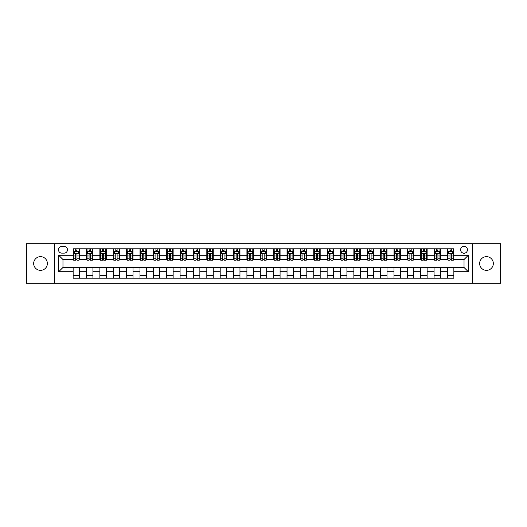 <?xml version="1.0" encoding="UTF-8"?>
<svg xmlns="http://www.w3.org/2000/svg" width="527" height="527" viewBox="0 0 527 527"><rect width="100%" height="100%" fill="white"/><g stroke="black" fill="none" stroke-linecap="round" stroke-linejoin="round"><path stroke-width="0.79" d="M486.48 256.656A6.844 6.844 0 0 0 479.636 263.5A6.844 6.844 0 0 0 486.48 270.344A6.844 6.844 0 0 0 493.325 263.5A6.844 6.844 0 0 0 486.48 256.656M40.52 256.656A6.844 6.844 0 0 0 33.675 263.5A6.844 6.844 0 0 0 40.52 270.344A6.844 6.844 0 0 0 47.364 263.5A6.844 6.844 0 0 0 40.52 256.656M464.023 246.386A3.425 3.425 0 0 0 460.598 249.811A3.425 3.425 0 0 0 464.023 253.23A3.425 3.425 0 0 0 467.442 249.811A3.425 3.425 0 0 0 464.023 246.386M472.574 283.282L500.65 283.282L500.65 243.718L472.574 243.718L472.574 283.282L54.426 283.282L54.426 243.718L26.35 243.718L26.35 283.282L54.426 283.282M61.804 253.125L64.156 253.125A3.314 3.314 0 0 0 67.469 249.811A3.314 3.314 0 0 0 64.156 246.498L61.804 246.498A3.314 3.314 0 0 0 58.484 249.811A3.314 3.314 0 0 0 61.804 253.125M472.574 243.718L54.426 243.718M73.141 271.734L58.701 271.734L58.701 255.266L73.141 255.266L73.141 259.541L62.976 259.541L62.976 267.459L73.141 267.459L73.141 278.203L453.859 278.203L453.859 267.459L464.023 267.459L464.023 259.541L453.859 259.541L453.859 255.266L468.299 255.266L468.299 271.734L453.859 271.734M453.859 255.266L453.859 248.797L73.141 248.797L73.141 255.266M447.443 248.797L447.443 259.541L447.983 259.541M450.012 259.541L451.296 259.541M453.325 259.541L453.859 259.541M447.443 259.541L439.959 259.541M434.077 248.797L434.077 259.541L434.61 259.541M436.646 259.541L437.924 259.541M434.077 259.541L426.593 259.541M420.711 248.797L420.711 259.541L421.244 259.541M423.273 259.541L424.558 259.541M420.711 259.541L413.221 259.541M407.338 248.797L407.338 259.541L407.878 259.541M409.907 259.541L411.192 259.541M407.338 259.541L399.855 259.541M393.972 248.797L393.972 259.541L394.506 259.541M396.541 259.541L397.826 259.541M393.972 259.541L386.489 259.541M380.606 248.797L380.606 259.541L381.14 259.541M383.169 259.541L384.453 259.541M380.606 259.541L373.116 259.541M367.233 248.797L367.233 259.541L367.774 259.541M369.802 259.541L371.087 259.541M367.233 259.541L359.75 259.541M353.867 248.797L353.867 259.541L354.401 259.541M356.436 259.541L357.721 259.541M353.867 259.541L346.384 259.541M340.501 248.797L340.501 259.541L341.035 259.541M343.064 259.541L344.348 259.541M340.501 259.541L333.011 259.541M327.135 248.797L327.135 259.541L327.669 259.541M329.698 259.541L330.982 259.541M327.135 259.541L319.645 259.541M313.763 248.797L313.763 259.541L314.296 259.541M316.332 259.541L317.616 259.541M313.763 259.541L306.279 259.541M300.397 248.797L300.397 259.541L300.93 259.541M302.966 259.541L304.244 259.541M300.397 259.541L292.907 259.541M287.031 248.797L287.031 259.541L287.564 259.541M289.593 259.541L290.878 259.541M287.031 259.541L279.541 259.541M273.658 248.797L273.658 259.541L274.192 259.541M276.227 259.541L277.512 259.541M273.658 259.541L266.175 259.541M260.292 248.797L260.292 259.541L260.825 259.541M262.861 259.541L264.139 259.541M260.292 259.541L252.808 259.541M246.926 248.797L246.926 259.541L247.459 259.541M249.488 259.541L250.773 259.541M246.926 259.541L239.436 259.541M233.553 248.797L233.553 259.541L234.093 259.541M236.122 259.541L237.407 259.541M233.553 259.541L226.07 259.541M220.187 248.797L220.187 259.541L220.721 259.541M222.756 259.541L224.034 259.541M220.187 259.541L212.704 259.541M206.821 248.797L206.821 259.541L207.355 259.541M209.384 259.541L210.668 259.541M206.821 259.541L199.331 259.541M193.449 248.797L193.449 259.541L193.989 259.541M196.018 259.541L197.302 259.541M193.449 259.541L185.965 259.541M180.082 248.797L180.082 259.541L180.616 259.541M182.652 259.541L183.936 259.541M180.082 259.541L172.599 259.541M166.716 248.797L166.716 259.541L167.25 259.541M169.279 259.541L170.564 259.541M166.716 259.541L159.226 259.541M153.344 248.797L153.344 259.541L153.884 259.541M155.913 259.541L157.198 259.541M153.344 259.541L145.86 259.541M139.978 248.797L139.978 259.541L140.511 259.541M142.547 259.541L143.831 259.541M139.978 259.541L132.494 259.541M126.612 248.797L126.612 259.541L127.145 259.541M129.174 259.541L130.459 259.541M126.612 259.541L119.122 259.541M113.246 248.797L113.246 259.541L113.779 259.541M115.808 259.541L117.093 259.541M113.246 259.541L105.756 259.541M99.873 248.797L99.873 259.541L100.407 259.541M102.442 259.541L103.727 259.541M99.873 259.541L92.39 259.541M86.507 248.797L86.507 259.541L87.041 259.541M89.076 259.541L90.354 259.541M86.507 259.541L79.017 259.541M73.141 259.541L73.675 259.541M75.704 259.541L76.988 259.541M73.141 267.459L79.557 267.459L79.557 278.203M453.859 267.459L79.557 267.459M79.557 248.797L79.557 259.541M73.141 251.471L73.675 251.471M75.704 251.471L76.988 251.471M79.017 251.471L79.557 251.471M73.141 275.529L79.557 275.529M86.507 267.459L86.507 278.203M92.923 248.797L92.923 259.541M86.507 251.471L87.041 251.471M89.076 251.471L90.354 251.471M92.39 251.471L92.923 251.471M92.923 267.459L92.923 278.203M86.507 275.529L92.923 275.529M99.873 267.459L99.873 278.203M106.289 267.459L106.289 278.203M99.873 275.529L106.289 275.529M106.289 248.797L106.289 259.541M99.873 251.471L100.407 251.471M102.442 251.471L103.727 251.471M105.756 251.471L106.289 251.471M113.246 267.459L113.246 278.203M119.662 267.459L119.662 278.203M113.246 275.529L119.662 275.529M119.662 248.797L119.662 259.541M113.246 251.471L113.779 251.471M115.808 251.471L117.093 251.471M119.122 251.471L119.662 251.471M126.612 267.459L126.612 278.203M133.028 267.459L133.028 278.203M126.612 275.529L133.028 275.529M133.028 248.797L133.028 259.541M126.612 251.471L127.145 251.471M129.174 251.471L130.459 251.471M132.494 251.471L133.028 251.471M139.978 267.459L139.978 278.203M146.394 267.459L146.394 278.203M139.978 275.529L146.394 275.529M146.394 248.797L146.394 259.541M139.978 251.471L140.511 251.471M142.547 251.471L143.831 251.471M145.86 251.471L146.394 251.471M153.344 267.459L153.344 278.203M159.767 267.459L159.767 278.203M153.344 275.529L159.767 275.529M159.767 248.797L159.767 259.541M153.344 251.471L153.884 251.471M155.913 251.471L157.198 251.471M159.226 251.471L159.767 251.471M166.716 267.459L166.716 278.203M173.133 267.459L173.133 278.203M166.716 275.529L173.133 275.529M173.133 248.797L173.133 259.541M166.716 251.471L167.25 251.471M169.279 251.471L170.564 251.471M172.599 251.471L173.133 251.471M180.082 267.459L180.082 278.203M186.499 267.459L186.499 278.203M180.082 275.529L186.499 275.529M186.499 248.797L186.499 259.541M180.082 251.471L180.616 251.471M182.652 251.471L183.936 251.471M185.965 251.471L186.499 251.471M193.449 267.459L193.449 278.203M199.865 267.459L199.865 278.203M193.449 275.529L199.865 275.529M199.865 248.797L199.865 259.541M193.449 251.471L193.989 251.471M196.018 251.471L197.302 251.471M199.331 251.471L199.865 251.471M206.821 267.459L206.821 278.203M213.237 267.459L213.237 278.203M206.821 275.529L213.237 275.529M213.237 248.797L213.237 259.541M206.821 251.471L207.355 251.471M209.384 251.471L210.668 251.471M212.704 251.471L213.237 251.471M220.187 267.459L220.187 278.203M226.603 267.459L226.603 278.203M220.187 275.529L226.603 275.529M226.603 248.797L226.603 259.541M220.187 251.471L220.721 251.471M222.756 251.471L224.034 251.471M226.07 251.471L226.603 251.471M233.553 267.459L233.553 278.203M239.969 267.459L239.969 278.203M233.553 275.529L239.969 275.529M239.969 248.797L239.969 259.541M233.553 251.471L234.093 251.471M236.122 251.471L237.407 251.471M239.436 251.471L239.969 251.471M246.926 267.459L246.926 278.203M253.342 267.459L253.342 278.203M246.926 275.529L253.342 275.529M253.342 248.797L253.342 259.541M246.926 251.471L247.459 251.471M249.488 251.471L250.773 251.471M252.808 251.471L253.342 251.471M260.292 267.459L260.292 278.203M266.708 267.459L266.708 278.203M260.292 275.529L266.708 275.529M266.708 248.797L266.708 259.541M260.292 251.471L260.825 251.471M262.861 251.471L264.139 251.471M266.175 251.471L266.708 251.471M273.658 267.459L273.658 278.203M280.074 267.459L280.074 278.203M273.658 275.529L280.074 275.529M280.074 248.797L280.074 259.541M273.658 251.471L274.192 251.471M276.227 251.471L277.512 251.471M279.541 251.471L280.074 251.471M287.031 267.459L287.031 278.203M293.447 267.459L293.447 278.203M287.031 275.529L293.447 275.529M293.447 248.797L293.447 259.541M287.031 251.471L287.564 251.471M289.593 251.471L290.878 251.471M292.907 251.471L293.447 251.471M300.397 267.459L300.397 278.203M306.813 267.459L306.813 278.203M300.397 275.529L306.813 275.529M306.813 248.797L306.813 259.541M300.397 251.471L300.93 251.471M302.966 251.471L304.244 251.471M306.279 251.471L306.813 251.471M313.763 267.459L313.763 278.203M320.179 267.459L320.179 278.203M313.763 275.529L320.179 275.529M320.179 248.797L320.179 259.541M313.763 251.471L314.296 251.471M316.332 251.471L317.616 251.471M319.645 251.471L320.179 251.471M327.135 267.459L327.135 278.203M333.551 267.459L333.551 278.203M327.135 275.529L333.551 275.529M333.551 248.797L333.551 259.541M327.135 251.471L327.669 251.471M329.698 251.471L330.982 251.471M333.011 251.471L333.551 251.471M340.501 267.459L340.501 278.203M346.918 267.459L346.918 278.203M340.501 275.529L346.918 275.529M346.918 248.797L346.918 259.541M340.501 251.471L341.035 251.471M343.064 251.471L344.348 251.471M346.384 251.471L346.918 251.471M353.867 267.459L353.867 278.203M360.284 267.459L360.284 278.203M353.867 275.529L360.284 275.529M360.284 248.797L360.284 259.541M353.867 251.471L354.401 251.471M356.436 251.471L357.721 251.471M359.75 251.471L360.284 251.471M367.233 267.459L367.233 278.203M373.656 267.459L373.656 278.203M367.233 275.529L373.656 275.529M373.656 248.797L373.656 259.541M367.233 251.471L367.774 251.471M369.802 251.471L371.087 251.471M373.116 251.471L373.656 251.471M380.606 267.459L380.606 278.203M387.022 267.459L387.022 278.203M380.606 275.529L387.022 275.529M387.022 248.797L387.022 259.541M380.606 251.471L381.14 251.471M383.169 251.471L384.453 251.471M386.489 251.471L387.022 251.471M393.972 267.459L393.972 278.203M400.388 267.459L400.388 278.203M393.972 275.529L400.388 275.529M400.388 248.797L400.388 259.541M393.972 251.471L394.506 251.471M396.541 251.471L397.826 251.471M399.855 251.471L400.388 251.471M407.338 267.459L407.338 278.203M413.754 267.459L413.754 278.203M407.338 275.529L413.754 275.529M413.754 248.797L413.754 259.541M407.338 251.471L407.878 251.471M409.907 251.471L411.192 251.471M413.221 251.471L413.754 251.471M420.711 267.459L420.711 278.203M427.127 267.459L427.127 278.203M420.711 275.529L427.127 275.529M427.127 248.797L427.127 259.541M420.711 251.471L421.244 251.471M423.273 251.471L424.558 251.471M426.593 251.471L427.127 251.471M434.077 267.459L434.077 278.203M440.493 267.459L440.493 278.203M434.077 275.529L440.493 275.529M440.493 248.797L440.493 259.541M434.077 251.471L434.61 251.471M436.646 251.471L437.924 251.471M439.959 251.471L440.493 251.471M447.443 267.459L447.443 278.203M447.443 275.529L453.859 275.529M447.443 251.471L447.983 251.471M450.012 251.471L451.296 251.471M453.325 251.471L453.859 251.471M62.976 259.541L58.701 255.266M62.976 267.459L58.701 271.734M468.299 255.266L464.023 259.541M468.299 271.734L464.023 267.459M76.988 250.187L75.704 250.187M79.017 258.843L76.988 258.843L76.988 260.186L79.017 260.186L79.017 253.658L77.95 251.524L74.742 251.524L73.675 253.658L73.675 260.186L75.704 260.186L75.704 258.843L73.675 258.843M73.675 253.658L73.675 248.797M79.017 253.658L79.017 248.797M75.704 251.524L75.704 248.797M76.988 248.797L76.988 251.524M76.988 258.843L76.988 254.462C76.56 253.639 76.132 253.639 75.704 254.462L75.704 258.843M90.354 250.187L89.076 250.187M92.39 258.843L90.354 258.843L90.354 260.186L92.39 260.186L92.39 253.658L91.316 251.524L88.108 251.524L87.041 253.658L87.041 260.186L89.076 260.186L89.076 258.843L87.041 258.843M87.041 253.658L87.041 248.797M92.39 253.658L92.39 248.797M89.076 251.524L89.076 248.797M90.354 248.797L90.354 251.524M90.354 258.843L90.354 254.462C89.926 253.639 89.504 253.639 89.076 254.462L89.076 258.843M103.727 250.187L102.442 250.187M105.756 258.843L103.727 258.843L103.727 260.186L105.756 260.186L105.756 253.658L104.689 251.524L101.48 251.524L100.407 253.658L100.407 260.186L102.442 260.186L102.442 258.843L100.407 258.843M100.407 253.658L100.407 248.797M105.756 253.658L105.756 248.797M102.442 251.524L102.442 248.797M103.727 248.797L103.727 251.524M103.727 258.843L103.727 254.462C103.299 253.639 102.87 253.639 102.442 254.462L102.442 258.843M117.093 250.187L115.808 250.187M119.122 258.843L117.093 258.843L117.093 260.186L119.122 260.186L119.122 253.658L118.055 251.524L114.846 251.524L113.779 253.658L113.779 260.186L115.808 260.186L115.808 258.843L113.779 258.843M113.779 253.658L113.779 248.797M119.122 253.658L119.122 248.797M115.808 251.524L115.808 248.797M117.093 248.797L117.093 251.524M117.093 258.843L117.093 254.462C116.665 253.639 116.236 253.639 115.808 254.462L115.808 258.843M130.459 250.187L129.174 250.187M132.494 258.843L130.459 258.843L130.459 260.186L132.494 260.186L132.494 253.658L131.421 251.524L128.213 251.524L127.145 253.658L127.145 260.186L129.174 260.186L129.174 258.843L127.145 258.843M127.145 253.658L127.145 248.797M132.494 253.658L132.494 248.797M129.174 251.524L129.174 248.797M130.459 248.797L130.459 251.524M130.459 258.843L130.459 254.462C130.031 253.639 129.602 253.639 129.174 254.462L129.174 258.843M143.831 250.187L142.547 250.187M145.86 258.843L143.831 258.843L143.831 260.186L145.86 260.186L145.86 253.658L144.793 251.524L141.585 251.524L140.511 253.658L140.511 260.186L142.547 260.186L142.547 258.843L140.511 258.843M140.511 253.658L140.511 248.797M145.86 253.658L145.86 248.797M142.547 251.524L142.547 248.797M143.831 248.797L143.831 251.524M143.831 258.843L143.831 254.462C143.403 253.639 142.975 253.639 142.547 254.462L142.547 258.843M157.198 250.187L155.913 250.187M159.226 258.843L157.198 258.843L157.198 260.186L159.226 260.186L159.226 253.658L158.159 251.524L154.951 251.524L153.884 253.658L153.884 260.186L155.913 260.186L155.913 258.843L153.884 258.843M153.884 253.658L153.884 248.797M159.226 253.658L159.226 248.797M155.913 251.524L155.913 248.797M157.198 248.797L157.198 251.524M157.198 258.843L157.198 254.462C156.769 253.639 156.341 253.639 155.913 254.462L155.913 258.843M170.564 250.187L169.279 250.187M172.599 258.843L170.564 258.843L170.564 260.186L172.599 260.186L172.599 253.658L171.525 251.524L168.317 251.524L167.25 253.658L167.25 260.186L169.279 260.186L169.279 258.843L167.25 258.843M167.25 253.658L167.25 248.797M172.599 253.658L172.599 248.797M169.279 251.524L169.279 248.797M170.564 248.797L170.564 251.524M170.564 258.843L170.564 254.462C170.135 253.639 169.707 253.639 169.279 254.462L169.279 258.843M183.936 250.187L182.652 250.187M185.965 258.843L183.936 258.843L183.936 260.186L185.965 260.186L185.965 253.658L184.898 251.524L181.69 251.524L180.616 253.658L180.616 260.186L182.652 260.186L182.652 258.843L180.616 258.843M180.616 253.658L180.616 248.797M185.965 253.658L185.965 248.797M182.652 251.524L182.652 248.797M183.936 248.797L183.936 251.524M183.936 258.843L183.936 254.462C183.508 253.639 183.08 253.639 182.652 254.462L182.652 258.843M197.302 250.187L196.018 250.187M199.331 258.843L197.302 258.843L197.302 260.186L199.331 260.186L199.331 253.658L198.264 251.524L195.056 251.524L193.989 253.658L193.989 260.186L196.018 260.186L196.018 258.843L193.989 258.843M193.989 253.658L193.989 248.797M199.331 253.658L199.331 248.797M196.018 251.524L196.018 248.797M197.302 248.797L197.302 251.524M197.302 258.843L197.302 254.462C196.874 253.639 196.446 253.639 196.018 254.462L196.018 258.843M210.668 250.187L209.384 250.187M212.704 258.843L210.668 258.843L210.668 260.186L212.704 260.186L212.704 253.658L211.63 251.524L208.422 251.524L207.355 253.658L207.355 260.186L209.384 260.186L209.384 258.843L207.355 258.843M207.355 253.658L207.355 248.797M212.704 253.658L212.704 248.797M209.384 251.524L209.384 248.797M210.668 248.797L210.668 251.524M210.668 258.843L210.668 254.462C210.24 253.639 209.812 253.639 209.384 254.462L209.384 258.843M224.034 250.187L222.756 250.187M226.07 258.843L224.034 258.843L224.034 260.186L226.07 260.186L226.07 253.658L225.003 251.524L221.795 251.524L220.721 253.658L220.721 260.186L222.756 260.186L222.756 258.843L220.721 258.843M220.721 253.658L220.721 248.797M226.07 253.658L226.07 248.797M222.756 251.524L222.756 248.797M224.034 248.797L224.034 251.524M224.034 258.843L224.034 254.462C223.613 253.639 223.184 253.639 222.756 254.462L222.756 258.843M237.407 250.187L236.122 250.187M239.436 258.843L237.407 258.843L237.407 260.186L239.436 260.186L239.436 253.658L238.369 251.524L235.161 251.524L234.093 253.658L234.093 260.186L236.122 260.186L236.122 258.843L234.093 258.843M234.093 253.658L234.093 248.797M239.436 253.658L239.436 248.797M236.122 251.524L236.122 248.797M237.407 248.797L237.407 251.524M237.407 258.843L237.407 254.462C236.979 253.639 236.551 253.639 236.122 254.462L236.122 258.843M250.773 250.187L249.488 250.187M252.808 258.843L250.773 258.843L250.773 260.186L252.808 260.186L252.808 253.658L251.735 251.524L248.527 251.524L247.459 253.658L247.459 260.186L249.488 260.186L249.488 258.843L247.459 258.843M247.459 253.658L247.459 248.797M252.808 253.658L252.808 248.797M249.488 251.524L249.488 248.797M250.773 248.797L250.773 251.524M250.773 258.843L250.773 254.462C250.345 253.639 249.917 253.639 249.488 254.462L249.488 258.843M264.139 250.187L262.861 250.187M266.175 258.843L264.139 258.843L264.139 260.186L266.175 260.186L266.175 253.658L265.107 251.524L261.893 251.524L260.825 253.658L260.825 260.186L262.861 260.186L262.861 258.843L260.825 258.843M260.825 253.658L260.825 248.797M266.175 253.658L266.175 248.797M262.861 251.524L262.861 248.797M264.139 248.797L264.139 251.524M264.139 258.843L264.139 254.462C263.717 253.639 263.289 253.639 262.861 254.462L262.861 258.843M277.512 250.187L276.227 250.187M279.541 258.843L277.512 258.843L277.512 260.186L279.541 260.186L279.541 253.658L278.473 251.524L275.265 251.524L274.192 253.658L274.192 260.186L276.227 260.186L276.227 258.843L274.192 258.843M274.192 253.658L274.192 248.797M279.541 253.658L279.541 248.797M276.227 251.524L276.227 248.797M277.512 248.797L277.512 251.524M277.512 258.843L277.512 254.462C277.083 253.639 276.655 253.639 276.227 254.462L276.227 258.843M290.878 250.187L289.593 250.187M292.907 258.843L290.878 258.843L290.878 260.186L292.907 260.186L292.907 253.658L291.839 251.524L288.631 251.524L287.564 253.658L287.564 260.186L289.593 260.186L289.593 258.843L287.564 258.843M287.564 253.658L287.564 248.797M292.907 253.658L292.907 248.797M289.593 251.524L289.593 248.797M290.878 248.797L290.878 251.524M290.878 258.843L290.878 254.462C290.449 253.639 290.021 253.639 289.593 254.462L289.593 258.843M304.244 250.187L302.966 250.187M306.279 258.843L304.244 258.843L304.244 260.186L306.279 260.186L306.279 253.658L305.205 251.524L301.997 251.524L300.93 253.658L300.93 260.186L302.966 260.186L302.966 258.843L300.93 258.843M300.93 253.658L300.93 248.797M306.279 253.658L306.279 248.797M302.966 251.524L302.966 248.797M304.244 248.797L304.244 251.524M304.244 258.843L304.244 254.462C303.815 253.639 303.394 253.639 302.966 254.462L302.966 258.843M317.616 250.187L316.332 250.187M319.645 258.843L317.616 258.843L317.616 260.186L319.645 260.186L319.645 253.658L318.578 251.524L315.37 251.524L314.296 253.658L314.296 260.186L316.332 260.186L316.332 258.843L314.296 258.843M314.296 253.658L314.296 248.797M319.645 253.658L319.645 248.797M316.332 251.524L316.332 248.797M317.616 248.797L317.616 251.524M317.616 258.843L317.616 254.462C317.188 253.639 316.76 253.639 316.332 254.462L316.332 258.843M330.982 250.187L329.698 250.187M333.011 258.843L330.982 258.843L330.982 260.186L333.011 260.186L333.011 253.658L331.944 251.524L328.736 251.524L327.669 253.658L327.669 260.186L329.698 260.186L329.698 258.843L327.669 258.843M327.669 253.658L327.669 248.797M333.011 253.658L333.011 248.797M329.698 251.524L329.698 248.797M330.982 248.797L330.982 251.524M330.982 258.843L330.982 254.462C330.554 253.639 330.126 253.639 329.698 254.462L329.698 258.843M344.348 250.187L343.064 250.187M346.384 258.843L344.348 258.843L344.348 260.186L346.384 260.186L346.384 253.658L345.31 251.524L342.102 251.524L341.035 253.658L341.035 260.186L343.064 260.186L343.064 258.843L341.035 258.843M341.035 253.658L341.035 248.797M346.384 253.658L346.384 248.797M343.064 251.524L343.064 248.797M344.348 248.797L344.348 251.524M344.348 258.843L344.348 254.462C343.92 253.639 343.492 253.639 343.064 254.462L343.064 258.843M357.721 250.187L356.436 250.187M359.75 258.843L357.721 258.843L357.721 260.186L359.75 260.186L359.75 253.658L358.683 251.524L355.475 251.524L354.401 253.658L354.401 260.186L356.436 260.186L356.436 258.843L354.401 258.843M354.401 253.658L354.401 248.797M359.75 253.658L359.75 248.797M356.436 251.524L356.436 248.797M357.721 248.797L357.721 251.524M357.721 258.843L357.721 254.462C357.293 253.639 356.865 253.639 356.436 254.462L356.436 258.843M371.087 250.187L369.802 250.187M373.116 258.843L371.087 258.843L371.087 260.186L373.116 260.186L373.116 253.658L372.049 251.524L368.841 251.524L367.774 253.658L367.774 260.186L369.802 260.186L369.802 258.843L367.774 258.843M367.774 253.658L367.774 248.797M373.116 253.658L373.116 248.797M369.802 251.524L369.802 248.797M371.087 248.797L371.087 251.524M371.087 258.843L371.087 254.462C370.659 253.639 370.231 253.639 369.802 254.462L369.802 258.843M384.453 250.187L383.169 250.187M386.489 258.843L384.453 258.843L384.453 260.186L386.489 260.186L386.489 253.658L385.415 251.524L382.207 251.524L381.14 253.658L381.14 260.186L383.169 260.186L383.169 258.843L381.14 258.843M381.14 253.658L381.14 248.797M386.489 253.658L386.489 248.797M383.169 251.524L383.169 248.797M384.453 248.797L384.453 251.524M384.453 258.843L384.453 254.462C384.025 253.639 383.597 253.639 383.169 254.462L383.169 258.843M397.826 250.187L396.541 250.187M399.855 258.843L397.826 258.843L397.826 260.186L399.855 260.186L399.855 253.658L398.787 251.524L395.579 251.524L394.506 253.658L394.506 260.186L396.541 260.186L396.541 258.843L394.506 258.843M394.506 253.658L394.506 248.797M399.855 253.658L399.855 248.797M396.541 251.524L396.541 248.797M397.826 248.797L397.826 251.524M397.826 258.843L397.826 254.462C397.398 253.639 396.969 253.639 396.541 254.462L396.541 258.843M411.192 250.187L409.907 250.187M413.221 258.843L411.192 258.843L411.192 260.186L413.221 260.186L413.221 253.658L412.154 251.524L408.945 251.524L407.878 253.658L407.878 260.186L409.907 260.186L409.907 258.843L407.878 258.843M407.878 253.658L407.878 248.797M413.221 253.658L413.221 248.797M409.907 251.524L409.907 248.797M411.192 248.797L411.192 251.524M411.192 258.843L411.192 254.462C410.764 253.639 410.335 253.639 409.907 254.462L409.907 258.843M424.558 250.187L423.273 250.187M426.593 258.843L424.558 258.843L424.558 260.186L426.593 260.186L426.593 253.658L425.52 251.524L422.311 251.524L421.244 253.658L421.244 260.186L423.273 260.186L423.273 258.843L421.244 258.843M421.244 253.658L421.244 248.797M426.593 253.658L426.593 248.797M423.273 251.524L423.273 248.797M424.558 248.797L424.558 251.524M424.558 258.843L424.558 254.462C424.13 253.639 423.701 253.639 423.273 254.462L423.273 258.843M437.924 250.187L436.646 250.187M439.959 258.843L437.924 258.843L437.924 260.186L439.959 260.186L439.959 253.658L438.892 251.524L435.684 251.524L434.61 253.658L434.61 260.186L436.646 260.186L436.646 258.843L434.61 258.843M434.61 253.658L434.61 248.797M439.959 253.658L439.959 248.797M436.646 251.524L436.646 248.797M437.924 248.797L437.924 251.524M437.924 258.843L437.924 254.462C437.502 253.639 437.074 253.639 436.646 254.462L436.646 258.843M451.296 250.187L450.012 250.187M453.325 258.843L451.296 258.843L451.296 260.186L453.325 260.186L453.325 253.658L452.258 251.524L449.05 251.524L447.983 253.658L447.983 260.186L450.012 260.186L450.012 258.843L447.983 258.843M447.983 253.658L447.983 248.797M453.325 253.658L453.325 248.797M450.012 251.524L450.012 248.797M451.296 248.797L451.296 251.524M451.296 258.843L451.296 254.462C450.868 253.639 450.44 253.639 450.012 254.462L450.012 258.843M86.507 271.734L79.557 271.734M86.507 255.266L79.557 255.266M99.873 255.266L92.923 255.266M99.873 271.734L92.923 271.734M113.246 255.266L106.289 255.266M113.246 271.734L106.289 271.734M126.612 255.266L119.662 255.266M126.612 271.734L119.662 271.734M139.978 255.266L133.028 255.266M139.978 271.734L133.028 271.734M153.344 255.266L146.394 255.266M153.344 271.734L146.394 271.734M166.716 255.266L159.767 255.266M166.716 271.734L159.767 271.734M180.082 255.266L173.133 255.266M180.082 271.734L173.133 271.734M193.449 255.266L186.499 255.266M193.449 271.734L186.499 271.734M206.821 255.266L199.865 255.266M206.821 271.734L199.865 271.734M220.187 255.266L213.237 255.266M220.187 271.734L213.237 271.734M233.553 255.266L226.603 255.266M233.553 271.734L226.603 271.734M246.926 255.266L239.969 255.266M246.926 271.734L239.969 271.734M260.292 255.266L253.342 255.266M260.292 271.734L253.342 271.734M273.658 255.266L266.708 255.266M273.658 271.734L266.708 271.734M287.031 255.266L280.074 255.266M287.031 271.734L280.074 271.734M300.397 255.266L293.447 255.266M300.397 271.734L293.447 271.734M313.763 255.266L306.813 255.266M313.763 271.734L306.813 271.734M327.135 255.266L320.179 255.266M327.135 271.734L320.179 271.734M340.501 255.266L333.551 255.266M340.501 271.734L333.551 271.734M353.867 255.266L346.918 255.266M353.867 271.734L346.918 271.734M367.233 255.266L360.284 255.266M367.233 271.734L360.284 271.734M380.606 255.266L373.656 255.266M380.606 271.734L373.656 271.734M393.972 255.266L387.022 255.266M393.972 271.734L387.022 271.734M407.338 255.266L400.388 255.266M407.338 271.734L400.388 271.734M420.711 255.266L413.754 255.266M420.711 271.734L413.754 271.734M434.077 255.266L427.127 255.266M434.077 271.734L427.127 271.734M447.443 255.266L440.493 255.266M447.443 271.734L440.493 271.734M78.991 253.606L73.701 253.606M73.675 251.649L74.676 251.649M78.016 251.649L79.017 251.649M75.704 255.977L73.675 255.977M79.017 255.977L76.988 255.977M76.988 250.865L75.704 250.865M92.363 253.606L87.067 253.606M87.041 251.649L88.049 251.649M91.382 251.649L92.39 251.649M89.076 255.977L87.041 255.977M92.39 255.977L90.354 255.977M90.354 250.865L89.076 250.865M105.729 253.606L100.433 253.606M100.407 251.649L101.415 251.649M104.754 251.649L105.756 251.649M102.442 255.977L100.407 255.977M105.756 255.977L103.727 255.977M103.727 250.865L102.442 250.865M119.095 253.606L113.806 253.606M113.779 251.649L114.781 251.649M118.12 251.649L119.122 251.649M115.808 255.977L113.779 255.977M119.122 255.977L117.093 255.977M117.093 250.865L115.808 250.865M132.468 253.606L127.172 253.606M127.145 251.649L128.153 251.649M131.486 251.649L132.494 251.649M129.174 255.977L127.145 255.977M132.494 255.977L130.459 255.977M130.459 250.865L129.174 250.865M145.834 253.606L140.538 253.606M140.511 251.649L141.519 251.649M144.853 251.649L145.86 251.649M142.547 255.977L140.511 255.977M145.86 255.977L143.831 255.977M143.831 250.865L142.547 250.865M159.2 253.606L153.91 253.606M153.884 251.649L154.885 251.649M158.225 251.649L159.226 251.649M155.913 255.977L153.884 255.977M159.226 255.977L157.198 255.977M157.198 250.865L155.913 250.865M172.573 253.606L167.276 253.606M167.25 251.649L168.258 251.649M171.591 251.649L172.599 251.649M169.279 255.977L167.25 255.977M172.599 255.977L170.564 255.977M170.564 250.865L169.279 250.865M185.939 253.606L180.642 253.606M180.616 251.649L181.624 251.649M184.957 251.649L185.965 251.649M182.652 255.977L180.616 255.977M185.965 255.977L183.936 255.977M183.936 250.865L182.652 250.865M199.305 253.606L194.015 253.606M193.989 251.649L194.99 251.649M198.33 251.649L199.331 251.649M196.018 255.977L193.989 255.977M199.331 255.977L197.302 255.977M197.302 250.865L196.018 250.865M212.677 253.606L207.381 253.606M207.355 251.649L208.356 251.649M211.696 251.649L212.704 251.649M209.384 255.977L207.355 255.977M212.704 255.977L210.668 255.977M210.668 250.865L209.384 250.865M226.043 253.606L220.747 253.606M220.721 251.649L221.729 251.649M225.062 251.649L226.07 251.649M222.756 255.977L220.721 255.977M226.07 255.977L224.034 255.977M224.034 250.865L222.756 250.865M239.41 253.606L234.12 253.606M234.093 251.649L235.095 251.649M238.435 251.649L239.436 251.649M236.122 255.977L234.093 255.977M239.436 255.977L237.407 255.977M237.407 250.865L236.122 250.865M252.776 253.606L247.486 253.606M247.459 251.649L248.461 251.649M251.801 251.649L252.808 251.649M249.488 255.977L247.459 255.977M252.808 255.977L250.773 255.977M250.773 250.865L249.488 250.865M266.148 253.606L260.852 253.606M260.825 251.649L261.833 251.649M265.167 251.649L266.175 251.649M262.861 255.977L260.825 255.977M266.175 255.977L264.139 255.977M264.139 250.865L262.861 250.865M279.514 253.606L274.224 253.606M274.192 251.649L275.199 251.649M278.539 251.649L279.541 251.649M276.227 255.977L274.192 255.977M279.541 255.977L277.512 255.977M277.512 250.865L276.227 250.865M292.88 253.606L287.59 253.606M287.564 251.649L288.565 251.649M291.905 251.649L292.907 251.649M289.593 255.977L287.564 255.977M292.907 255.977L290.878 255.977M290.878 250.865L289.593 250.865M306.253 253.606L300.957 253.606M300.93 251.649L301.938 251.649M305.271 251.649L306.279 251.649M302.966 255.977L300.93 255.977M306.279 255.977L304.244 255.977M304.244 250.865L302.966 250.865M319.619 253.606L314.323 253.606M314.296 251.649L315.304 251.649M318.644 251.649L319.645 251.649M316.332 255.977L314.296 255.977M319.645 255.977L317.616 255.977M317.616 250.865L316.332 250.865M332.985 253.606L327.695 253.606M327.669 251.649L328.67 251.649M332.01 251.649L333.011 251.649M329.698 255.977L327.669 255.977M333.011 255.977L330.982 255.977M330.982 250.865L329.698 250.865M346.358 253.606L341.061 253.606M341.035 251.649L342.043 251.649M345.376 251.649L346.384 251.649M343.064 255.977L341.035 255.977M346.384 255.977L344.348 255.977M344.348 250.865L343.064 250.865M359.724 253.606L354.427 253.606M354.401 251.649L355.409 251.649M358.742 251.649L359.75 251.649M356.436 255.977L354.401 255.977M359.75 255.977L357.721 255.977M357.721 250.865L356.436 250.865M373.09 253.606L367.8 253.606M367.774 251.649L368.775 251.649M372.115 251.649L373.116 251.649M369.802 255.977L367.774 255.977M373.116 255.977L371.087 255.977M371.087 250.865L369.802 250.865M386.462 253.606L381.166 253.606M381.14 251.649L382.147 251.649M385.481 251.649L386.489 251.649M383.169 255.977L381.14 255.977M386.489 255.977L384.453 255.977M384.453 250.865L383.169 250.865M399.828 253.606L394.532 253.606M394.506 251.649L395.513 251.649M398.847 251.649L399.855 251.649M396.541 255.977L394.506 255.977M399.855 255.977L397.826 255.977M397.826 250.865L396.541 250.865M413.194 253.606L407.905 253.606M407.878 251.649L408.88 251.649M412.219 251.649L413.221 251.649M409.907 255.977L407.878 255.977M413.221 255.977L411.192 255.977M411.192 250.865L409.907 250.865M426.567 253.606L421.271 253.606M421.244 251.649L422.246 251.649M425.585 251.649L426.593 251.649M423.273 255.977L421.244 255.977M426.593 255.977L424.558 255.977M424.558 250.865L423.273 250.865M439.933 253.606L434.637 253.606M434.61 251.649L435.618 251.649M438.951 251.649L439.959 251.649M436.646 255.977L434.61 255.977M439.959 255.977L437.924 255.977M437.924 250.865L436.646 250.865M453.299 253.606L448.009 253.606M447.983 251.649L448.984 251.649M452.324 251.649L453.325 251.649M450.012 255.977L447.983 255.977M453.325 255.977L451.296 255.977M451.296 250.865L450.012 250.865"/></g></svg>
